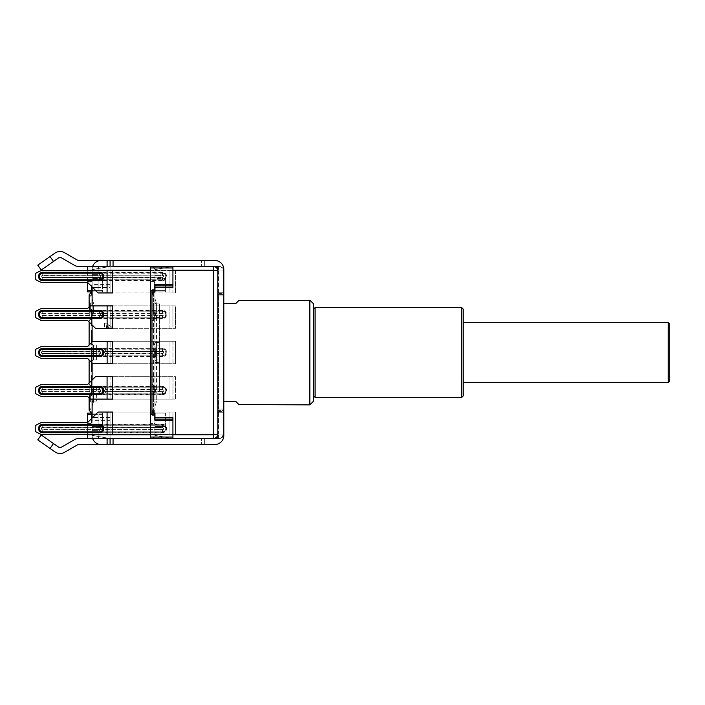 <?xml version="1.0" encoding="UTF-8"?>
<svg xmlns="http://www.w3.org/2000/svg" width="705" height="705" viewBox="0 0 705 705"><rect width="100%" height="100%" fill="white"/><g stroke="black" fill="none" stroke-linecap="round" stroke-linejoin="round"><path stroke-width="0.53" stroke-dasharray="3.52 2.64" d="M223.802 401.586L223.802 352.5L223.802 401.586L235.928 401.586L238.916 404.573L309.848 404.573L309.848 300.127M223.802 303.414L223.802 352.5L223.802 303.414L235.928 303.414L238.916 300.427L309.848 300.427M154.968 285.904L172.928 285.904L172.928 266.455L154.968 269.618L172.928 266.455L154.968 266.455L154.968 269.618L154.968 266.455L154.968 267.953L153.822 267.953A4.486 4.486 0 0 1 154.968 270.94L154.968 266.455L154.968 267.953L154.968 266.455L172.928 266.455L150.473 266.455A4.486 4.486 0 0 1 153.822 267.953L150.473 267.953L150.473 266.455L150.473 291.896L150.473 279.92L154.968 279.92L154.968 266.455L150.473 266.455L150.473 279.92L154.968 279.92L154.968 281.418L150.473 281.418L150.473 279.92L150.473 281.418L154.968 281.418L154.968 279.92L154.968 438.545L154.968 435.382L172.928 438.545L154.968 438.545L154.968 428.067L154.968 429.565L154.968 428.067L165.446 428.067L165.446 413.104L165.446 414.602L165.446 413.104L154.968 413.104L154.968 291.896L154.968 434.06A4.486 4.486 0 0 1 153.822 437.047L150.473 437.047L150.473 425.08L154.968 425.08L150.473 425.08L150.473 413.104L150.473 438.545L150.473 413.104L154.968 413.104L154.968 414.602L154.968 413.104L165.446 413.104L154.968 413.104L165.446 413.104L165.446 428.067L165.446 426.578L154.968 426.578L154.968 413.104L154.968 420.585M217.819 352.5L217.819 412.733L217.819 352.5M217.819 410.345L217.819 292.267L217.819 410.345L223.802 410.345L223.802 294.655L223.802 412.733L223.802 410.345L217.819 410.345M218.568 266.455L218.568 270.94L223.802 270.94L217.819 270.94L217.819 269.442L217.819 270.94A4.486 4.486 0 0 0 213.333 266.455L213.333 270.191L217.819 270.94A4.486 4.486 0 0 0 213.333 266.455C216.047 266.728 217.545 268.217 217.819 270.94L217.819 434.06A4.486 4.486 0 0 1 213.333 438.545C216.047 438.272 217.545 436.783 217.819 434.06L217.819 270.94L218.568 270.94L218.568 293.58L217.819 293.58L217.819 292.267L217.819 295.369L217.819 293.58L223.053 293.58L223.053 270.94C222.833 268.226 221.59 266.728 219.325 266.455L219.317 266.455C222.04 266.728 223.529 268.217 223.802 270.94L223.802 296.558L223.802 270.94C223.529 268.217 222.04 266.728 219.317 266.455L219.325 266.455C221.59 266.728 222.833 268.226 223.053 270.94L223.053 295.959L218.568 295.959L218.568 409.041L218.568 266.455L110.077 266.455L110.077 287.402L110.077 285.904L92.117 285.904L92.117 291.896L92.117 287.402L98.101 287.402L92.117 287.402L92.117 291.896L102.595 291.896L102.595 276.933L102.595 291.896L92.117 291.896L92.117 284.415L92.117 285.904L110.077 285.904L110.077 266.455L92.117 269.618L110.077 266.455L92.117 266.455L92.117 269.618L92.117 266.455L110.077 266.455L99.599 266.455L98.101 267.953L99.599 266.455L92.117 266.455L92.117 276.933L102.595 276.933L102.595 278.422L102.595 276.933L92.117 276.933L92.117 278.422L92.117 267.953L92.117 291.896L92.117 290.398L102.595 290.398L87.623 290.398L87.623 267.953L87.623 282.467L41.234 282.467L35.25 279.471L35.25 273.487L41.234 270.491L35.25 273.487L35.25 279.471L41.234 282.467L87.623 282.467L98.101 292.945L87.623 282.467L98.101 292.945L169.931 292.945L98.101 292.945L112.615 292.945L112.615 270.491L110.077 270.491L110.077 292.945L110.077 270.491L41.234 270.491L169.931 270.491L41.234 270.491L35.25 273.487L35.25 279.471L41.234 282.467L87.623 282.467M87.623 358.484L92.866 363.727L87.623 358.484L41.278 358.484L87.623 358.484L92.866 363.727L169.975 363.727L92.866 363.727L112.659 363.727L112.659 341.273L92.866 341.273L87.623 346.516L92.866 341.273L169.975 341.273L92.866 341.273L87.623 346.516L41.278 346.516L87.623 346.516L41.278 346.516L35.294 349.504L35.294 355.496L35.294 349.504L41.278 346.516L35.294 349.504L35.294 355.496L41.278 358.484L35.294 355.496L41.278 358.484L87.623 358.484M219.317 438.545C222.04 438.272 223.529 436.783 223.802 434.06L223.802 408.442L223.802 434.06L223.053 434.06L223.802 434.06C223.529 436.783 222.04 438.272 219.317 438.545C221.582 438.272 222.833 436.783 223.053 434.06L223.053 411.42L223.053 434.06C222.833 436.783 221.582 438.272 219.317 438.545L218.568 438.545L219.317 438.545M110.077 417.598L92.117 417.598L98.101 417.598L98.101 414.602L98.101 424.331L98.101 417.598L98.101 424.331L98.101 417.598L92.117 417.598L98.101 417.598L92.117 417.598L92.117 414.602L92.117 419.096L110.077 419.096L110.077 417.598L110.077 438.545L92.117 438.545L99.599 438.545L98.101 437.047L98.101 428.067L98.101 437.047L98.101 428.067L98.101 430.314L98.101 428.067L92.117 428.067L92.117 429.565L92.117 290.398L102.595 290.398L92.117 290.398L98.101 290.398L98.101 280.669L92.117 280.669L98.101 280.669L98.101 287.402L92.117 287.402L110.077 287.402M313.593 303.864L313.593 401.136M87.623 266.455L87.623 267.953L92.117 267.953L92.117 278.422L92.117 276.933L98.101 276.933L98.101 287.402L98.101 267.953A1.498 1.498 0 0 1 99.599 266.455A1.498 1.498 0 0 0 98.101 267.953A1.498 1.498 0 0 1 99.599 266.455L98.101 267.953L92.117 267.953L98.101 267.953A1.498 1.498 0 0 1 99.599 266.455L98.101 267.953L98.101 276.933L98.101 267.953L98.101 276.933L98.101 267.953L98.101 276.933L98.101 267.953L98.101 276.933L92.117 276.933L92.117 266.455L87.623 266.455L87.623 267.953L87.623 266.455L110.077 266.455L110.077 260.471L110.077 266.455L110.077 260.471L110.077 266.455L110.077 260.471L101.097 260.471A8.98 8.98 0 0 0 92.117 269.442L92.117 274.686L92.117 269.442A8.98 8.98 0 0 1 92.628 266.455L99.599 266.455L92.117 266.455L92.117 286.953M175.466 270.491L175.466 292.945L169.931 292.945L169.931 270.491L172.928 270.491L172.928 292.945L175.466 292.945L175.466 270.491L172.928 270.491L172.928 292.945L169.931 292.945L169.931 270.491L175.466 270.491M172.928 434.509L175.466 434.509L175.466 412.055L98.101 412.055L87.623 422.533L41.234 422.533L35.25 425.529L41.234 422.533L87.623 422.533L98.101 412.055L175.466 412.055L175.466 434.509L41.234 434.509L35.25 431.513L35.25 425.529L35.25 431.513L41.234 434.509L35.25 431.513L35.25 425.529L41.234 422.533L87.623 422.533L98.101 412.055L107.081 412.055L107.081 434.509L41.234 434.509L169.931 434.509L169.931 412.055L169.931 434.509L172.928 434.509L172.928 412.055L172.928 434.509M175.466 305.882L172.928 305.882L172.928 328.336L175.466 328.336L95.483 328.336L87.623 320.475L41.234 320.475L35.25 317.479L35.25 311.495L41.234 308.508L87.623 308.508L90.249 305.882L87.623 308.508L90.249 305.882L169.931 305.882L90.249 305.882L107.125 305.882L107.125 328.336L95.483 328.336L87.623 320.475L95.483 328.336L169.931 328.336L169.931 305.882L172.928 305.882L172.928 328.336L169.931 328.336L169.931 305.882L175.466 305.882L175.466 328.336L175.466 305.882M87.623 384.525L95.483 376.664L110.077 376.664L110.077 399.118L110.077 376.664L112.615 376.664L112.615 399.118L90.249 399.118L87.623 396.492L90.249 399.118L87.623 396.492L41.234 396.492L35.25 393.505L35.25 387.521L41.234 384.525L87.623 384.525L95.483 376.664L169.975 376.664L169.975 399.118L90.249 399.118L169.975 399.118L169.975 376.664L175.51 376.664L175.51 399.118L169.975 399.118L172.972 399.118L172.972 376.664L172.972 399.118L175.51 399.118L175.51 376.664L95.483 376.664L87.623 384.525L41.278 384.525L35.294 387.521L41.278 384.525M172.972 341.273L172.972 363.727L175.51 363.727L175.51 341.273L169.975 341.273L175.51 341.273L175.51 363.727L169.975 363.727L169.975 341.273L169.975 363.727L172.972 363.727L172.972 341.273M91.368 291.985L92.117 291.896A2.996 2.996 0 0 0 89.121 294.884L89.121 410.116A2.996 2.996 0 0 0 92.117 413.104L92.117 420.585L110.077 420.585L110.077 419.096L92.117 419.096L92.117 420.585M313.593 309.098L313.593 395.902L313.593 309.098M223.802 352.5L223.802 296.558L223.802 352.5M463.238 309.098L463.238 395.902M463.238 352.5L463.238 322.573L463.238 352.5M217.537 434.315L217.819 434.06A4.486 4.486 0 0 1 213.333 438.545L110.077 438.545L113.064 438.545L113.064 444.529L110.077 444.529L110.077 438.545L110.077 444.529L101.097 444.529A8.98 8.98 0 0 1 92.117 435.558L92.117 424.331L92.117 435.558A8.98 8.98 0 0 0 101.097 444.529A8.98 8.98 0 0 1 92.117 435.558A8.98 8.98 0 0 0 92.628 438.545L99.599 438.545L98.101 437.047L99.599 438.545L107.081 438.545L99.599 438.545L107.081 438.545L107.081 444.529L107.081 438.545L107.081 444.529L110.077 444.529L110.077 420.585M214.822 438.545A2.996 2.996 0 0 0 217.819 435.558A2.996 2.996 0 0 1 214.822 438.545A2.996 2.996 0 0 0 217.819 435.558L217.819 434.06L218.568 434.06L218.568 438.545L204.353 438.545L213.333 438.545A4.486 4.486 0 0 0 217.819 434.06L217.819 269.442A2.996 2.996 0 0 0 214.822 266.455A2.996 2.996 0 0 1 217.819 269.442A2.996 2.996 0 0 0 214.822 266.455L213.333 266.455L214.822 266.455M110.077 270.191L213.333 270.191L213.333 434.809L217.457 434.351M162.494 349.204L162.494 348.755A3.745 3.745 0 0 1 166.239 352.5A3.745 3.745 0 0 1 162.494 356.245L42.776 356.245A3.745 3.745 0 0 1 39.039 352.5A3.745 3.745 0 0 1 42.776 348.755L162.494 348.314A4.186 4.186 0 0 1 166.688 352.5A4.186 4.186 0 0 1 162.494 356.686L162.494 355.796L42.776 355.796A3.296 3.296 0 0 1 39.489 352.5A3.296 3.296 0 0 1 42.776 349.204L162.494 349.204A3.296 3.296 0 0 1 165.79 352.5A3.331 3.331 0 0 0 162.494 349.169L105.627 349.169A3.331 3.331 0 0 0 102.295 352.5A3.331 3.331 0 0 0 105.627 355.831L162.494 355.831A3.331 3.331 0 0 0 165.825 352.5A3.296 3.296 0 0 1 162.494 355.796M98.145 351.178L98.145 349.504L98.832 349.169L42.776 349.169L42.776 351.178L98.145 351.178L42.776 351.487A1.013 1.013 0 0 0 41.762 352.5A1.013 1.013 0 0 0 42.776 353.513L42.776 353.822A1.322 1.322 0 0 1 41.463 352.5A1.322 1.322 0 0 0 42.776 353.822L42.776 355.831L98.832 355.831M669.75 324.071L669.75 380.929M98.145 353.822L42.776 353.513L98.145 353.513L98.145 355.496L98.145 349.504L98.832 349.169M154.968 312.121L154.968 320.105L154.219 320.105L154.219 312.121L154.968 312.121L154.968 317.109L154.968 312.121L154.219 312.121L154.219 320.105L154.968 320.105L154.968 312.121L154.219 312.121L154.219 322.097L154.219 312.121L154.968 312.121M154.968 322.097L154.219 322.097L154.968 322.097L154.968 317.109L154.968 322.097M154.968 387.08L154.968 385.15L154.219 385.15L154.968 385.15L154.968 393.126L154.968 387.08L154.219 387.08L154.219 393.126L154.219 387.08M154.968 387.142L154.219 387.142L154.968 387.151M154.968 393.126L154.219 393.126L154.968 393.126M154.968 391.125L154.219 391.125L154.968 391.134M668.252 322.573L668.252 382.427M35.294 387.521L35.294 393.505L35.294 387.521M159.453 359.92L159.453 345.08L159.453 359.92L156.44 359.964A1.498 1.498 0 0 0 154.968 361.462L155.461 352.5L154.968 343.538L154.968 428.067L165.446 428.067L165.446 426.578L154.968 426.578L154.968 428.067L154.968 426.578L165.446 426.578L154.968 426.578L154.968 428.067L165.446 428.067L154.968 428.067L154.968 434.06A4.486 4.486 0 0 1 150.473 438.545L154.968 438.545L154.968 437.047L154.968 438.545L154.968 437.047L150.473 437.047L150.473 438.545L172.928 438.545L154.968 435.382L154.968 438.545L154.968 437.047L153.822 437.047A4.486 4.486 0 0 1 150.473 438.545L150.473 437.047L150.473 438.545L172.928 438.545L172.928 417.598M159.453 345.08L156.44 345.036A1.498 1.498 0 0 1 154.968 343.538M150.473 291.896L150.473 413.104L151.972 413.104L151.972 415.351L154.968 415.351L151.972 415.351L151.972 289.649L151.972 415.351L151.972 291.896L150.473 291.896L154.968 291.896L154.968 270.94L154.968 276.933L165.446 276.933L165.446 291.896L165.446 276.933L154.968 276.933L154.968 270.94A4.486 4.486 0 0 0 150.473 266.455L150.473 267.953L150.473 266.455L154.968 266.455L154.968 267.953L160.951 267.953L162.45 266.455L154.968 266.455L162.45 266.455L154.968 266.455L162.45 266.455L160.951 267.953L162.45 266.455L160.951 267.953L160.951 276.933L154.968 276.933L165.446 276.933L154.968 276.933L154.968 278.422L154.968 275.435L154.968 278.422L154.968 276.933L160.951 276.933L160.951 267.953L160.951 275.435L160.951 267.953L150.473 267.953L150.473 291.896L151.972 291.896L151.972 289.649L151.972 290.398L150.473 290.398M154.968 423.582L154.968 425.08L154.968 423.582L150.473 423.582L154.968 423.582M151.972 314.342L151.972 294.884C152.157 293.068 153.152 292.073 154.968 291.896L154.968 361.462M154.968 282.502L154.968 292.945L154.968 282.502L154.219 282.502L154.219 292.945L154.968 292.945M154.968 355.734L154.219 355.734L154.219 357.735L154.968 357.735L154.968 349.759L154.968 353.751L154.968 351.76L154.968 352.72L154.219 352.72L154.219 357.735L154.219 349.759L154.219 357.735L154.968 357.735L154.968 352.72M154.968 354.774L154.968 349.759L154.968 355.743L154.968 354.774L154.219 354.774M154.968 413.994L154.968 419.977L154.968 410.002L154.968 417.986L154.219 417.986L154.219 410.002L154.219 419.977L154.219 411.993L154.219 417.986L154.219 411.993L154.219 417.986L154.968 417.986L154.968 411.993L154.968 417.986L154.968 413.994L154.219 413.994L154.968 413.994M154.968 412.055L154.968 410.002L154.968 412.055L154.219 412.055M98.145 353.513L98.145 351.487M154.968 284.415L154.968 291.896L165.446 291.896L165.446 290.398L154.968 290.398L154.968 291.896L154.968 278.422L154.968 291.147L153.47 291.147L153.47 291.896M41.278 396.492L35.294 393.505L41.278 396.492L87.623 396.492M461.74 307.609L461.74 397.391M154.968 349.759L154.219 349.759L154.219 353.751L154.219 349.759L154.968 349.759M154.219 352.72L154.219 351.76L154.968 351.76L154.219 351.751L154.219 355.734M154.968 417.986L154.219 417.986L154.968 417.986M154.968 419.977L154.219 419.977L154.968 419.977M154.219 289.949L154.968 289.949M154.219 292.945L154.219 290.909L154.968 290.909M154.968 289.808L154.219 289.808L154.219 282.502M154.219 290.909L154.219 289.808M154.968 285.816L154.219 285.816M154.219 289.411L154.219 286.274L154.219 289.411L154.968 289.411L154.968 286.274L154.968 288.31L154.219 288.31M154.219 287.543L154.968 287.543M154.968 288.31L154.968 289.411M154.219 286.274L154.968 286.274M154.219 285.957L154.968 285.957M154.219 284.556L154.968 284.556M315.091 307.609L315.091 397.391M153.47 413.104L153.47 291.147L151.972 291.147L154.968 291.147L154.968 291.896L165.446 291.896L154.968 291.896L165.446 291.896L165.446 290.398L154.968 290.398L154.968 278.422L165.446 278.422L154.968 278.422M160.951 276.933L160.951 275.435L160.951 276.933L154.968 276.933L160.951 276.933M172.928 285.904L172.928 287.402M151.972 289.649L154.968 289.649L151.972 289.649M151.972 404.132L151.972 410.116C152.157 411.931 153.152 412.927 154.968 413.104L154.968 426.578M160.951 429.565L160.951 437.047L160.951 428.067L154.968 428.067L160.951 428.067L160.951 437.047L162.45 438.545L154.968 438.545L162.45 438.545L160.951 437.047L162.45 438.545L154.968 438.545L162.45 438.545L160.951 437.047L160.951 428.067L154.968 428.067L160.951 428.067L160.951 429.565L154.968 429.565L160.951 429.565M153.47 302.974L153.47 312.244L153.47 302.974L156.272 302.974L156.272 307.609L156.272 302.974A22.093 22.093 0 0 0 152.095 294.029M151.972 294.884L151.972 300.876M151.972 321.348A22.093 22.093 0 0 0 156.272 312.244L156.272 307.609L156.272 312.244L153.47 312.244M152.104 410.971A22.093 22.093 0 0 0 156.272 402.035L156.272 397.4L156.272 402.035L153.47 402.035L153.47 392.755L156.272 392.755L156.272 397.4L156.272 392.755A22.093 22.093 0 0 0 151.972 383.661L151.972 390.667M151.972 410.116L151.972 383.661M153.47 392.755L153.47 402.035M150.473 423.582L150.473 425.08L150.473 423.582M162.45 280.22L42.732 280.22A3.745 3.745 0 0 1 38.995 276.483A3.745 3.745 0 0 1 42.732 272.738L162.45 272.738A3.745 3.745 0 0 1 166.186 276.483A3.745 3.745 0 0 1 162.45 280.22L162.45 279.77L42.732 279.77L42.732 280.669L162.45 280.669L162.45 280.22M42.732 425.23L42.732 424.78L162.45 424.78A3.745 3.745 0 0 1 166.186 428.517A3.745 3.745 0 0 1 162.45 432.262L42.732 432.262A3.745 3.745 0 0 1 38.995 428.517A3.745 3.745 0 0 1 42.732 424.78L42.732 424.331L162.45 424.331A4.186 4.186 0 0 1 166.636 428.517A4.186 4.186 0 0 1 162.45 432.711L162.45 431.812L42.732 431.812A3.296 3.296 0 0 1 39.436 428.517A3.296 3.296 0 0 1 42.732 425.23L162.45 425.23L162.45 424.331M41.278 320.475L87.623 320.475L41.278 320.475L35.294 317.479L35.294 311.495L41.278 308.508L87.623 308.508L41.278 308.508M166.186 314.492A3.745 3.745 0 0 1 162.45 318.228L42.732 318.228A3.745 3.745 0 0 1 38.995 314.492A3.745 3.745 0 0 1 42.732 310.746L162.45 310.746A3.745 3.745 0 0 1 166.186 314.492M98.145 391.83L99.599 391.83A1.322 1.322 0 0 0 100.921 390.508A1.322 1.322 0 0 0 99.599 389.195L42.732 389.195L98.145 389.195L98.145 387.521L98.832 387.177L98.145 387.521L98.145 393.505L98.832 393.848L98.145 393.505L98.145 389.495L42.732 389.495A1.013 1.013 0 0 0 41.718 390.508A1.013 1.013 0 0 0 42.732 391.531L98.145 391.531M162.45 394.703L42.732 394.703L42.732 394.254A3.745 3.745 0 0 1 38.995 390.508A3.745 3.745 0 0 1 42.732 386.772L162.45 386.772A3.745 3.745 0 0 1 166.186 390.508A3.745 3.745 0 0 1 162.45 394.254L42.732 394.254L42.732 393.804A3.296 3.296 0 0 1 39.436 390.508A3.296 3.296 0 0 1 42.732 387.221L162.45 387.221L162.45 386.322A4.186 4.186 0 0 1 166.636 390.508A4.186 4.186 0 0 1 162.45 394.703L162.45 393.804L42.732 393.804M91.368 413.015L87.623 413.104L87.623 437.047L92.117 437.047L92.117 424.331L92.117 428.067L98.101 428.067L98.101 424.331L98.101 437.047L98.101 428.067L98.101 437.047L92.117 437.047L92.117 438.545L110.077 438.545L92.117 435.382L92.117 438.545L92.117 435.382L110.077 438.545L87.623 438.545L87.623 437.047L87.623 438.545L92.117 438.545L92.117 423.582L92.117 425.08L87.623 425.08L87.623 423.582L92.117 423.582L87.623 423.582L87.623 434.509M92.117 361.462L92.117 343.538L92.117 361.462A1.498 1.498 0 0 1 93.589 359.964A1.498 1.498 0 0 0 92.117 361.462M92.117 422.498L92.117 412.055L92.117 422.498L91.368 422.498L91.368 419.043L92.117 419.043M92.117 381.537L92.117 395.567L92.117 375.932L92.117 381.537L91.368 381.537L91.368 375.932M91.368 342.771L91.368 345.062L92.117 345.062L92.117 330.196L92.117 345.062L91.368 345.062L91.368 330.196L92.117 330.196M92.117 325.701L92.117 309.433L92.117 325.701L91.368 325.701L91.368 309.433L91.368 324.221M92.117 324.3L92.117 312.518L92.117 324.3L91.368 324.3L91.368 312.518L91.368 324.3L92.117 324.3M92.117 314.835L92.117 319.85L92.117 313.866L92.117 319.85L92.117 314.835L91.368 314.835L91.368 319.85L91.368 311.874L91.368 315.858L91.368 311.874L92.117 311.874L92.117 317.849L92.117 316.889L91.368 316.889M91.368 314.835L91.368 313.866L92.117 313.866L91.368 313.875L91.368 319.85L92.117 319.85L91.368 319.85L91.368 315.858L91.368 317.849L92.117 317.849L91.368 317.858L91.368 311.874L92.117 311.874L92.117 316.889M92.117 353.478L92.117 371.438L92.117 353.478L91.368 353.478L91.368 362.229M92.117 387.891L92.117 382.903L91.368 392.879L92.117 392.879L91.368 392.879L91.368 382.903L91.368 392.879L92.117 392.879L91.368 392.879L91.368 384.895L91.368 387.891L92.117 387.891M92.117 349.266L91.368 349.266L91.368 347.265L92.117 347.265L92.117 355.241L92.117 351.249L92.117 353.24L92.117 352.28L91.368 352.28L91.368 347.265L91.368 355.241L91.368 347.265L92.117 347.265L92.117 352.28M92.117 350.226L92.117 355.241L92.117 349.257L92.117 350.226L91.368 350.226M91.368 286.204L91.368 285.023L92.117 285.023L91.368 285.023L91.368 291.006L91.368 287.014L92.117 287.014L92.117 293.007L92.117 285.023L92.117 294.998L92.117 287.014L91.368 287.014L91.368 294.998L91.368 292.945L91.368 294.998L92.117 294.998L92.117 292.945L92.117 294.998M92.117 402.608L92.117 384.692L92.117 402.608A1.498 1.498 0 0 1 93.589 401.119L93.589 386.19A1.498 1.498 0 0 1 92.117 384.692M92.117 269.442L92.117 274.686L92.117 269.442A8.98 8.98 0 0 1 101.097 260.471L107.081 260.471L101.097 260.471A8.98 8.98 0 0 0 92.117 269.442M92.117 417.598L92.117 413.104L102.595 413.104L102.595 428.067L102.595 413.104L102.595 428.067L102.595 426.578L92.117 426.578L92.117 429.565L92.117 426.578L102.595 426.578L92.117 426.578L102.595 426.578L102.595 413.104L92.117 413.104L92.117 414.602L92.117 413.104L102.595 413.104L91.368 413.104M92.117 424.331L92.117 427.327L92.117 424.331L98.101 424.331L92.117 424.331M92.117 305.882L92.117 324.961M92.117 342.022L92.117 362.978M92.117 380.039L92.117 399.118M92.117 418.047L92.117 425.08L87.623 425.08L87.623 437.047L87.623 422.533M204.353 260.471L204.353 266.455L201.357 266.455L204.353 266.455L204.353 260.471L201.357 260.471L201.357 266.455L201.357 260.471L214.822 260.471L110.077 260.471L110.077 266.455L92.117 266.455L92.117 267.953L87.623 267.953L87.623 279.92L92.117 279.92L92.117 281.418L92.117 279.92L87.623 279.92L87.623 270.491M93.589 345.036A1.498 1.498 0 0 1 92.117 343.538A1.498 1.498 0 0 0 93.589 345.036L93.589 359.964L93.589 345.036L93.589 359.964L93.589 345.036L96.603 345.08L96.603 359.92L93.589 359.964L96.603 359.92L96.603 345.08L93.589 345.036M92.117 414.091L91.368 414.091L91.368 412.055M92.117 415.192L91.368 415.192L91.368 414.091M92.117 419.184L91.368 419.184L91.368 422.498M91.368 415.192L91.368 419.184M92.117 420.444L91.368 420.444M91.368 418.726L91.368 415.589L91.368 418.726L92.117 418.726L92.117 415.589L92.117 416.69L91.368 416.69M92.117 415.589L91.368 415.589M92.117 416.69L92.117 418.726M92.117 417.457L91.368 417.457M92.117 389.962L91.368 389.962L91.368 381.537M92.117 392.482L91.368 392.482L91.368 389.962M92.117 395.567L91.368 395.567L91.368 392.482M92.117 387.433L91.368 387.433L91.368 395.567M92.117 384.066L91.368 384.066L91.368 387.433M91.368 380.779L91.368 384.066M92.117 379.017L91.368 379.017M91.368 385.75L91.368 389.398L91.368 382.383L91.368 385.75L92.117 385.75L92.117 389.398L91.368 389.398M92.117 389.398L92.117 385.75M92.117 382.383L91.368 382.383M92.117 333.28L91.368 333.28M92.117 312.518L91.368 312.518L91.368 325.419L91.368 312.518L92.117 312.518M92.117 325.419L91.368 325.419M92.117 309.433L91.368 309.433L92.117 309.433M92.117 359.092L91.368 359.092L91.368 352.359L92.117 352.359L91.368 352.359L91.368 349.557L92.117 349.557L91.368 349.557L91.368 353.478M92.117 361.903L91.368 361.903L91.368 359.092M92.117 371.438L91.368 371.438L91.368 368.636L92.117 368.636L91.368 368.636L91.368 361.903M92.117 360.493L91.368 360.493M92.117 382.903L91.368 382.903L92.117 382.903M92.117 384.895L91.368 384.895L92.117 384.895M91.368 349.266L91.368 353.24L92.117 353.24L91.368 353.249L91.368 351.249L91.368 355.241L92.117 355.241L91.368 355.241L91.368 352.28M92.117 292.945L91.368 292.945M91.368 291.006L91.368 287.014L91.368 291.006L92.117 291.006L92.117 293.007L92.117 291.006L91.368 291.006L92.117 291.006M92.117 287.014L91.368 287.014L92.117 287.014M96.603 359.92L96.603 345.08L96.603 359.92M96.603 386.225L93.589 386.19L93.589 401.119L96.603 401.075L96.603 386.225L96.603 401.075M89.438 398.307L89.121 383.652L89.121 397.99M89.121 390.658L89.121 383.026M89.121 359.982L89.121 345.018M89.121 321.974L89.438 306.693M89.121 307.01L89.121 314.333M89.121 294.884L89.121 300.868M87.623 290.398L87.623 291.896M92.117 276.933L102.595 276.933L92.117 276.933M98.101 280.669L92.117 280.669L98.101 280.669L98.101 277.673L92.117 277.673L98.101 277.673L92.117 277.673L98.101 277.673L92.117 277.673L98.101 277.673L98.101 280.669M91.368 290.398L98.101 290.398L98.101 287.402L98.101 290.398L98.101 287.402L92.117 287.402M92.117 291.896L102.595 291.896L92.117 291.896M92.117 428.067L102.595 428.067L92.117 428.067M107.081 444.529L110.077 444.529L106.464 444.529L110.077 444.529L110.077 438.545L110.077 444.529L110.077 438.545L99.599 438.545A1.498 1.498 0 0 1 98.101 437.047L99.599 438.545A1.498 1.498 0 0 1 98.101 437.047A1.498 1.498 0 0 0 99.599 438.545A1.498 1.498 0 0 1 98.101 437.047L87.623 437.047L87.623 438.545M90.619 302.965L90.619 312.244L90.619 302.965L93.421 302.965L93.421 307.6L93.421 302.965A22.093 22.093 0 0 0 89.244 294.029M90.619 312.244L93.421 312.244L93.421 307.6L93.421 312.244A22.093 22.093 0 0 1 89.121 321.339M89.121 410.116L89.121 404.124M89.244 410.971A22.093 22.093 0 0 0 93.421 402.026L93.421 397.391L93.421 402.026L90.619 402.026L90.619 392.755L90.619 402.026M90.619 392.755L93.421 392.755L93.421 397.391L93.421 392.755A22.093 22.093 0 0 0 89.121 383.652M153.47 292.293L153.47 412.707M154.968 415.351L154.968 413.853L151.972 413.853L154.968 413.853L151.972 413.853L154.968 413.853L154.968 413.104M150.473 413.104L151.972 413.104M151.972 291.896L151.972 290.398L165.446 290.398L154.968 290.398M154.968 357.946L154.968 347.054M154.968 291.896L154.968 291.147L151.972 291.147L154.968 291.147L154.968 289.649M107.081 434.509L110.077 434.509L110.077 412.055L110.077 434.509L112.615 434.509L112.615 412.055L107.081 412.055M110.121 363.727L110.121 341.273L110.121 363.727M112.659 305.882L112.659 328.336L110.121 328.336L110.121 305.882L112.659 305.882M107.125 328.336L110.121 328.336L110.121 305.882L107.125 305.882M87.623 279.92L87.623 281.418L92.117 281.418L87.623 281.418L87.623 279.92M110.077 444.529L110.077 438.545L107.081 438.545M204.353 444.529L201.357 444.529L204.353 444.529L204.353 438.545L201.357 438.545L201.357 444.529L201.357 438.545L204.353 438.545L204.353 444.529L214.822 444.529A8.98 8.98 0 0 0 223.802 435.558L223.802 434.06M99.599 266.455L107.081 266.455L99.599 266.455M110.077 260.471L107.081 260.471L110.077 260.471L110.077 266.455L107.081 266.455L107.081 260.471L107.081 266.455L113.064 266.455L113.064 260.471M204.353 266.455L213.333 266.455L204.353 266.455M223.802 270.94L223.802 269.442A8.98 8.98 0 0 0 214.822 260.471A8.98 8.98 0 0 1 223.802 269.442L223.802 435.558A8.98 8.98 0 0 1 214.822 444.529L113.064 444.529M106.464 260.471L78.793 260.471A2.996 2.996 0 0 1 77.294 260.066L64.56 252.716A8.98 8.98 0 0 0 54.919 253.139L37.788 265.133L41.225 270.033L53.483 261.449L50.046 256.55M110.077 266.455L107.83 266.455L107.83 260.471L107.83 266.455L78.793 266.455A8.98 8.98 0 0 1 74.298 265.247L61.573 257.898A2.996 2.996 0 0 0 58.356 258.039L53.483 261.449M98.101 427.327L92.117 427.327L98.101 427.327M106.464 444.529L78.793 444.529A2.996 2.996 0 0 0 77.294 444.934L64.56 452.284A8.98 8.98 0 0 1 54.919 451.861L50.046 448.45L53.483 443.551L41.225 434.967L37.788 439.867L50.046 448.45M110.077 438.545L107.83 438.545L107.83 444.529L107.83 438.545L78.793 438.545A8.98 8.98 0 0 0 74.298 439.753L61.573 447.102A2.996 2.996 0 0 1 58.356 446.961L53.483 443.551M223.802 435.558A8.98 8.98 0 0 1 214.822 444.529M98.101 277.673L92.117 277.673L98.101 277.673M87.623 414.602L98.101 414.602L98.101 417.598L98.101 414.602L91.368 414.602M223.802 269.442A8.98 8.98 0 0 0 214.822 260.471M159.453 361.022L159.453 343.978L159.453 362.573L159.453 361.022L154.977 361.022L155.47 352.5L154.977 343.978L155.47 352.5L154.968 362.573L154.977 361.022L159.453 361.022M154.219 344.507L154.219 342.85L154.968 342.85L154.977 343.978L154.968 342.427L154.968 344.507L154.219 344.507M154.968 302.392L154.968 342.427L154.968 313.593L154.968 318.237L156.44 317.488L156.44 303.881A1.498 1.498 0 0 1 154.968 302.392L154.968 313.813L159.453 314.025L159.453 303.925L156.44 303.881L156.44 314.016M159.453 389.909L159.453 315.091L159.453 389.909L156.466 389.909L156.466 315.091L159.453 315.091M159.453 391.407L159.453 362.573L159.453 391.407L154.968 391.407L154.968 362.573L154.968 391.407L156.466 389.909L156.466 315.091L154.968 313.593L159.453 314.025M159.453 303.925L159.453 313.593M159.453 317.462L156.44 317.488M104.534 328.336L110.042 328.336L106.376 325.71L104.534 323.146L107.081 323.146L107.081 328.336L104.534 328.336L104.534 323.146M107.081 328.336L110.042 328.336M112.615 328.336L110.817 326.204L110.817 328.336M107.081 323.146L108.173 324.679L110.817 326.204M217.819 270.94A4.486 4.486 0 0 0 213.333 266.455M223.053 295.959L223.053 409.041L218.568 409.041L223.053 409.041L223.053 293.58L223.802 293.58L218.568 293.58L218.568 295.959L223.053 295.959A0.749 0.599 -0 0 1 223.802 296.558A0.749 0.599 0 0 0 223.053 295.959M213.333 438.545L213.333 434.809L110.077 434.809M218.568 438.545L218.568 434.06L223.053 434.06L218.568 434.06L218.568 411.42L218.568 434.06L217.819 434.06L217.642 435.302L217.819 434.06M218.568 411.42L223.053 411.42L223.053 409.041L223.053 411.42L223.802 411.42L218.568 411.42L218.568 409.041L218.568 411.42L217.819 411.42L218.568 411.42M217.819 409.631A0.749 0.599 180 0 1 218.568 409.041A0.749 0.599 180 0 0 217.819 409.631M217.819 295.369A0.749 0.599 180 0 0 218.568 295.959A0.749 0.599 180 0 1 217.819 295.369M223.053 409.041A0.749 0.599 0 0 0 223.802 408.442A0.749 0.599 0 0 1 223.053 409.041M105.627 353.513L162.494 353.513A1.013 1.013 0 0 0 163.507 352.5A1.013 1.013 0 0 0 162.494 351.487L105.627 351.487A1.013 1.013 0 0 0 104.613 352.5A1.013 1.013 0 0 0 105.627 353.513L105.627 353.822A1.322 1.322 0 0 1 104.314 352.5A1.322 1.322 0 0 1 105.627 351.178L105.627 349.169M99.643 355.831L99.643 353.822A1.322 1.322 0 0 0 100.965 352.5A1.322 1.322 0 0 0 99.643 351.178L42.776 351.487L42.776 349.169A3.331 3.331 0 0 0 39.445 352.5A3.331 3.331 0 0 0 42.776 355.831A3.331 3.331 0 0 1 39.445 352.5A3.331 3.331 0 0 1 42.776 349.169L99.643 349.169A3.331 3.331 0 0 1 102.974 352.5A3.331 3.331 0 0 1 99.643 355.831L42.776 355.831L42.776 353.513A1.013 1.013 0 0 1 41.762 352.5A1.013 1.013 0 0 1 42.776 351.487L99.643 351.487L99.643 349.169M105.627 355.831L105.627 353.822L162.494 353.822A1.322 1.322 0 0 0 163.816 352.5A1.322 1.322 0 0 0 162.494 351.178L162.494 349.169M42.776 355.796L42.776 356.686L162.494 356.686M162.494 355.831L162.494 353.513M154.968 317.109L154.219 317.109L154.968 317.109M154.968 390.165L154.219 390.165M154.968 388.111L154.219 388.111M154.968 391.196L154.219 391.196M105.627 351.487L162.494 351.487M162.494 348.314L42.776 348.314L42.776 349.204M42.776 356.686A4.186 4.186 0 0 1 38.59 352.5A4.186 4.186 0 0 1 42.776 348.314M156.44 359.964L156.44 345.036L156.44 359.964M98.101 275.435L92.117 275.435L98.101 275.435M102.595 278.422L92.117 278.422L102.595 278.422M150.473 414.602L154.968 414.602M154.968 351.689L154.219 351.689M154.968 355.805L154.219 355.805M160.951 275.435L154.968 275.435L160.951 275.435M160.951 267.953L154.968 267.953L160.951 267.953M160.951 437.047L154.968 437.047L160.951 437.047M42.732 280.669A4.186 4.186 0 0 1 38.546 276.483A4.186 4.186 0 0 1 42.732 272.289L162.45 272.289A4.186 4.186 0 0 1 166.636 276.483A4.186 4.186 0 0 1 162.45 280.669M42.732 279.77A3.296 3.296 0 0 1 39.436 276.483A3.296 3.296 0 0 1 42.732 273.188L42.732 272.289M162.45 272.289L162.45 273.188A3.296 3.296 0 0 1 165.745 276.483A3.296 3.296 0 0 1 162.45 279.77M42.732 273.188L162.45 273.188M162.45 279.814L42.732 279.814A3.331 3.331 0 0 1 39.401 276.483A3.331 3.331 0 0 0 42.732 279.814L42.732 277.796A1.322 1.322 0 0 1 41.41 276.483A1.322 1.322 0 0 1 42.732 275.161L162.45 275.161L42.732 275.461L42.732 273.143A3.331 3.331 0 0 0 39.401 276.483A3.331 3.331 0 0 1 42.732 273.143L162.45 273.143A3.331 3.331 0 0 1 165.781 276.483A3.331 3.331 0 0 1 162.45 279.814L162.45 277.796L42.732 277.497A1.013 1.013 0 0 1 41.718 276.483A1.013 1.013 0 0 0 42.732 277.497L162.45 277.497A1.013 1.013 0 0 0 163.463 276.483A1.013 1.013 0 0 0 162.45 275.461M99.599 275.461A1.013 1.013 0 0 1 100.612 276.483A1.013 1.013 0 0 1 99.599 277.497L42.732 277.497L99.599 277.796A1.322 1.322 0 0 0 100.921 276.483A1.322 1.322 0 0 0 99.599 275.161L42.732 275.461A1.013 1.013 0 0 0 41.718 276.483A1.013 1.013 0 0 1 42.732 275.461L42.732 275.161A1.322 1.322 0 0 0 41.41 276.483A1.322 1.322 0 0 0 42.732 277.796L42.732 279.814L99.599 279.814A3.331 3.331 0 0 0 102.93 276.483A3.331 3.331 0 0 0 99.599 273.143L99.599 275.161L42.732 275.161L42.732 273.143L99.599 273.143M162.45 273.143L162.45 275.161A1.322 1.322 0 0 1 163.772 276.483A1.322 1.322 0 0 1 162.45 277.796L162.45 277.497M162.45 432.711L42.732 432.711A4.186 4.186 0 0 1 38.546 428.517A4.186 4.186 0 0 1 42.732 424.331M42.732 432.711L42.732 431.812M162.45 425.23A3.296 3.296 0 0 1 165.745 428.517A3.296 3.296 0 0 1 162.45 431.812M162.45 425.185L42.732 425.185A3.331 3.331 0 0 0 39.401 428.517A3.331 3.331 0 0 0 42.732 431.857L162.45 431.857A3.331 3.331 0 0 0 165.781 428.517A3.331 3.331 0 0 0 162.45 425.185L162.45 427.204A1.322 1.322 0 0 1 163.772 428.517A1.322 1.322 0 0 1 162.45 429.838L162.45 431.857M99.599 425.185L99.599 427.204L42.732 427.204L42.732 425.185L99.599 425.185A3.331 3.331 0 0 1 102.93 428.517A3.331 3.331 0 0 1 99.599 431.857L99.599 429.838A1.322 1.322 0 0 0 100.921 428.517A1.322 1.322 0 0 0 99.599 427.204L99.599 427.503A1.013 1.013 0 0 1 100.612 428.517A1.013 1.013 0 0 1 99.599 429.539L42.732 429.838A1.322 1.322 0 0 1 41.41 428.517A1.322 1.322 0 0 0 42.732 429.838L42.732 431.857L42.732 429.838L162.45 429.539A1.013 1.013 0 0 0 163.463 428.517A1.013 1.013 0 0 0 162.45 427.503L42.732 427.503A1.013 1.013 0 0 0 41.718 428.517A1.013 1.013 0 0 0 42.732 429.539L162.45 429.539M99.599 431.857L42.732 431.857A3.331 3.331 0 0 1 39.401 428.517A3.331 3.331 0 0 1 42.732 425.185L42.732 427.204A1.322 1.322 0 0 0 41.41 428.517A1.322 1.322 0 0 1 42.732 427.204L162.45 427.503M42.732 310.297L42.732 311.196L162.45 311.196A3.296 3.296 0 0 1 165.745 314.492A3.331 3.331 0 0 1 162.45 317.823L162.45 315.505A1.013 1.013 0 0 0 163.463 314.492A1.013 1.013 0 0 0 162.45 313.469L42.732 313.469A1.013 1.013 0 0 0 41.718 314.492A1.013 1.013 0 0 1 42.732 313.469L162.45 313.17A1.322 1.322 0 0 1 163.772 314.492A1.322 1.322 0 0 1 162.45 315.805L42.732 315.805A1.322 1.322 0 0 1 41.41 314.492A1.322 1.322 0 0 1 42.732 313.17L42.732 311.152L162.45 311.152A3.331 3.331 0 0 1 165.781 314.492A3.296 3.296 0 0 1 162.45 317.779L42.732 317.779L42.732 318.678A4.186 4.186 0 0 1 38.546 314.492A4.186 4.186 0 0 1 42.732 310.297L162.45 310.297A4.186 4.186 0 0 1 166.636 314.492A4.186 4.186 0 0 1 162.45 318.678L162.45 317.779M162.45 317.823L42.732 317.823A3.331 3.331 0 0 1 39.401 314.492A3.331 3.331 0 0 0 42.732 317.823L42.732 315.505A1.013 1.013 0 0 1 41.718 314.492A1.013 1.013 0 0 0 42.732 315.505L162.45 315.505M99.599 311.152L99.599 313.17L42.732 313.17L42.732 311.152A3.331 3.331 0 0 0 39.401 314.492A3.331 3.331 0 0 1 42.732 311.152L99.599 311.152A3.331 3.331 0 0 1 102.93 314.492A3.331 3.331 0 0 1 99.599 317.823L42.732 317.823L42.732 315.805L99.599 315.805L99.599 317.823M162.45 313.469L162.45 311.152M42.732 318.678L162.45 318.678M162.45 310.297L162.45 311.196M42.732 317.779A3.296 3.296 0 0 1 39.436 314.492A3.296 3.296 0 0 1 42.732 311.196M105.583 393.848L162.45 393.848A3.331 3.331 0 0 0 165.781 390.508A3.331 3.331 0 0 0 162.45 387.177L105.583 387.177A3.331 3.331 0 0 0 102.251 390.508A3.331 3.331 0 0 0 105.583 393.848L105.583 391.83A1.322 1.322 0 0 1 104.269 390.508A1.322 1.322 0 0 1 105.583 389.195L105.583 389.495A1.013 1.013 0 0 0 104.569 390.508A1.013 1.013 0 0 0 105.583 391.531L162.45 391.531A1.013 1.013 0 0 0 163.463 390.508A1.013 1.013 0 0 0 162.45 389.495L105.583 389.495M98.832 387.177L42.732 387.177A3.331 3.331 0 0 0 39.401 390.508A3.331 3.331 0 0 0 42.732 393.848L98.832 393.848M105.583 391.531L162.45 391.83A1.322 1.322 0 0 0 163.772 390.508A1.322 1.322 0 0 0 162.45 389.195L162.45 387.177M105.583 387.177L105.583 389.195L162.45 389.495M162.45 393.848L162.45 391.531M99.599 393.848L42.732 393.848L42.732 391.83A1.322 1.322 0 0 1 41.41 390.508A1.322 1.322 0 0 0 42.732 391.83L42.732 393.848A3.331 3.331 0 0 1 39.401 390.508A3.331 3.331 0 0 1 42.732 387.177L42.732 389.495L42.732 387.177L99.599 387.177A3.331 3.331 0 0 1 102.93 390.508A3.331 3.331 0 0 1 99.599 393.848L99.599 391.531L42.732 391.531A1.013 1.013 0 0 1 41.718 390.508A1.013 1.013 0 0 1 42.732 389.495L99.599 389.495A1.013 1.013 0 0 1 100.612 390.508A1.013 1.013 0 0 1 99.599 391.531M162.45 386.322L42.732 386.322A4.186 4.186 0 0 0 38.546 390.508A4.186 4.186 0 0 0 42.732 394.703M162.45 387.221A3.296 3.296 0 0 1 165.745 390.508A3.296 3.296 0 0 1 162.45 393.804M42.732 387.221L42.732 386.322M92.117 317.92L91.368 317.92M92.117 313.804L91.368 313.804M92.117 353.311L91.368 353.311M92.117 349.195L91.368 349.195M92.117 429.565L98.101 429.565L92.117 429.565M87.623 267.953L110.077 267.953M110.077 284.415L92.117 284.415M110.077 437.047L87.623 437.047M102.595 414.602L92.117 414.602L102.595 414.602M107.081 270.491L107.081 292.945M99.599 277.497L99.599 279.814M99.599 427.503L42.732 427.503A1.013 1.013 0 0 0 41.718 428.517A1.013 1.013 0 0 0 42.732 429.539L99.599 429.539M107.081 376.664L107.081 399.118M42.732 389.195A1.322 1.322 0 0 0 41.41 390.508A1.322 1.322 0 0 1 42.732 389.195M99.599 387.177L99.599 389.495M107.125 341.273L107.125 363.727M42.776 351.178A1.322 1.322 0 0 0 41.463 352.5A1.322 1.322 0 0 1 42.776 351.178M99.643 351.487A1.013 1.013 0 0 1 100.656 352.5A1.013 1.013 0 0 1 99.643 353.513M99.599 315.505L99.599 315.805A1.322 1.322 0 0 0 100.921 314.492A1.322 1.322 0 0 0 99.599 313.17L99.599 313.469A1.013 1.013 0 0 1 100.612 314.492A1.013 1.013 0 0 1 99.599 315.505L42.732 315.805A1.322 1.322 0 0 1 41.41 314.492A1.322 1.322 0 0 1 42.732 313.17L99.599 313.469M217.819 294.655L223.802 294.655L217.819 294.655M223.802 292.267L217.819 292.267L223.802 292.267M98.101 274.686L92.117 274.686L98.101 274.686M98.101 430.314L92.117 430.314L98.101 430.314M223.802 412.733L217.819 412.733L223.802 412.733M107.081 260.471L107.081 266.455M154.977 343.978L159.453 343.978L154.977 343.978M154.968 362.573L159.453 362.573L154.968 362.573M154.968 342.427L159.453 342.427L154.968 342.427M109.019 328.336L109.019 327.243M106.376 328.336L106.376 325.71M108.173 324.679L108.173 328.336M219.528 438.545L220.885 438.263L219.528 438.545M223.573 269.53L222.947 268.305L223.573 269.53M222.463 267.741L221.599 267.08L222.463 267.741M220.982 266.772L219.519 266.455L220.982 266.772M154.968 355.743L154.219 355.743M154.968 411.993L154.219 411.993L154.968 411.993M154.968 410.002L154.219 410.002L154.968 410.002M92.117 349.257L91.368 349.257M92.117 293.007L91.368 293.007L92.117 293.007"/><path stroke-width="1.06" d="M223.802 401.586L235.928 401.586L238.916 404.573L309.848 404.873L313.593 401.136L313.593 303.864L309.848 300.127L309.848 404.573M223.802 303.414L235.928 303.414L238.916 300.427L309.848 300.427M217.642 435.302L217.819 434.06L217.642 435.302L217.819 434.06L213.333 434.809L213.333 270.191L217.819 270.94C217.545 268.217 216.047 266.728 213.333 266.455L218.568 266.455M53.483 261.449L41.225 270.033L37.788 265.133L50.046 256.55L53.483 261.449L58.356 258.039A2.996 2.996 0 0 1 61.573 257.898L74.298 265.247A8.98 8.98 0 0 0 78.793 266.455L92.628 266.455A8.98 8.98 0 0 1 101.097 260.471L110.077 260.471L110.077 266.455L87.623 266.455L110.077 266.455M172.928 270.191L172.928 266.455L214.822 266.455L213.333 266.455L213.333 270.191L172.928 270.191L172.928 287.402L154.968 287.402L154.968 291.896A2.996 2.996 0 0 0 151.972 294.884C152.121 293.721 152.121 293.721 151.972 294.884C152.121 293.721 152.121 293.721 151.972 294.884L151.972 291.896L154.968 291.896M223.802 434.06L223.802 435.558A8.98 8.98 0 0 1 214.822 444.529L110.077 444.529L110.077 438.545L150.473 438.545L150.473 413.104L151.972 413.104L151.972 410.116C152.121 411.279 152.121 411.279 151.972 410.116C152.121 411.279 152.121 411.279 151.972 410.116L151.972 294.884M151.972 410.116A2.996 2.996 0 0 0 154.968 413.104L154.968 417.598L172.928 417.598L172.928 438.545L218.568 438.545M217.819 434.06C217.545 436.783 216.047 438.272 213.333 438.545L214.822 438.545L213.333 438.545L213.333 434.809L172.928 434.809M315.091 397.391L461.74 397.391L463.238 395.902L463.238 309.098L461.74 307.609L315.091 307.609L315.091 397.391L313.593 395.902M41.278 384.525L87.623 384.525L41.234 384.525L35.25 387.521L35.25 393.505L41.234 396.492L87.623 396.492L90.249 399.118L112.615 399.118L112.615 376.664L95.483 376.664L87.623 384.525M668.252 322.573L668.252 382.427L669.75 380.929L669.75 324.071L668.252 322.573L463.238 322.573M313.593 309.098L315.091 307.609M41.278 396.492L87.623 396.492M172.928 420.585L154.968 420.585L154.968 419.096L172.928 419.096L154.968 419.096L154.968 417.598M154.968 287.402L154.968 284.415L172.928 284.415M151.972 413.104L154.968 413.104M154.968 285.904L172.928 285.904M41.234 308.508L35.25 311.495L35.25 317.479L41.278 320.475L35.294 317.479L35.294 311.495L41.234 308.508M92.117 286.953L92.117 305.882M92.117 324.961L92.117 342.022M92.117 362.978L92.117 380.039M92.117 399.118L92.117 418.047M92.117 415.051L91.368 415.051L91.368 418.796M92.117 412.055L91.368 412.055L91.368 415.051M92.117 375.932L91.368 375.932L91.368 380.779M92.117 333.28L91.368 333.28L91.368 342.771M92.117 330.196L91.368 330.196L91.368 333.28M92.117 325.419L91.368 325.419L92.117 325.701M91.368 324.221L91.368 325.419M92.117 371.438L91.368 371.438L91.368 367.508L92.117 367.508M91.368 362.229L91.368 367.508M92.117 294.998L91.368 294.998L91.368 286.204M89.121 397.99L89.121 410.116L89.438 398.307M89.121 383.026L89.121 359.982M89.121 345.018L89.121 321.974M89.438 306.693L89.121 300.868L89.121 307.01M87.623 291.896L91.368 291.896L87.623 291.896L87.623 290.398L91.368 290.398M107.081 270.491L107.081 292.945L112.615 292.945L112.615 270.491L41.234 270.491L35.25 273.487L35.25 279.471L41.234 282.467L87.623 282.467L87.623 290.398M89.121 294.884L89.121 300.868L89.121 294.884C89.271 293.721 89.271 293.721 89.121 294.884C89.271 293.721 89.271 293.721 89.121 294.884L91.368 291.985M89.121 410.116C89.271 411.279 89.271 411.279 89.121 410.116C89.271 411.279 89.271 411.279 89.121 410.116L91.368 413.015M107.081 412.055L107.081 434.509L112.615 434.509L112.615 412.055L98.101 412.055L87.623 422.533L87.623 413.104L91.368 413.104M150.473 413.104L150.473 291.896L151.972 291.896M113.064 444.529L113.064 438.545L87.623 438.545L87.623 434.509M110.077 444.529L101.097 444.529A8.98 8.98 0 0 1 92.628 438.545L78.793 438.545A8.98 8.98 0 0 0 74.298 439.753L61.573 447.102A2.996 2.996 0 0 1 58.356 446.961L41.225 434.967L37.788 439.867L54.919 451.861A8.98 8.98 0 0 0 64.56 452.284L77.294 444.934A2.996 2.996 0 0 1 78.793 444.529L106.464 444.529M110.077 438.545L87.623 438.545M150.473 291.896L150.473 266.455L113.064 266.455L113.064 260.471L110.077 260.471M87.623 270.491L87.623 266.455M107.081 292.945L98.101 292.945L87.623 282.467M99.599 272.289L42.732 272.289L42.732 272.738A3.745 3.745 0 0 0 38.995 276.483A3.745 3.745 0 0 0 42.732 280.22L99.599 280.22A3.745 3.745 0 0 0 103.335 276.483A3.745 3.745 0 0 0 99.599 272.738L42.732 272.738L42.732 273.188A3.296 3.296 0 0 0 39.436 276.483A3.296 3.296 0 0 0 42.732 279.77L42.732 280.669L99.599 280.669A4.186 4.186 0 0 0 103.785 276.483A4.186 4.186 0 0 0 99.599 272.289L99.599 273.188L42.732 273.188M107.081 434.509L41.234 434.509L35.25 431.513L35.25 425.529L41.234 422.533L87.623 422.533M38.995 428.517A3.745 3.745 0 0 0 42.732 432.262L99.599 432.262A3.745 3.745 0 0 0 103.335 428.517A3.745 3.745 0 0 0 99.599 424.78L42.732 424.78A3.745 3.745 0 0 0 38.995 428.517M38.995 390.508A3.745 3.745 0 0 0 42.732 394.254L99.599 394.254A3.745 3.745 0 0 0 103.335 390.508A3.745 3.745 0 0 0 99.599 386.772L42.732 386.772A3.745 3.745 0 0 0 38.995 390.508M87.623 358.484L41.278 358.484L35.294 355.496L35.294 349.504L41.278 346.516L87.623 346.516L92.866 341.273L107.125 341.273L107.125 363.727L92.866 363.727L87.623 358.484M99.643 355.796A3.296 3.296 0 0 0 102.939 352.5A3.296 3.296 0 0 0 99.643 349.204L99.643 348.755L42.776 348.755A3.745 3.745 0 0 0 39.039 352.5A3.745 3.745 0 0 0 42.776 356.245L99.643 356.245A3.745 3.745 0 0 0 103.388 352.5A3.745 3.745 0 0 0 99.643 348.755L42.776 348.314A4.186 4.186 0 0 0 38.59 352.5A4.186 4.186 0 0 0 42.776 356.686L42.776 355.796L99.643 355.796L99.643 356.686L42.776 356.686M107.125 341.273L112.659 341.273L112.659 363.727L107.125 363.727M41.278 308.508L87.623 308.508L90.249 305.882L112.659 305.882L112.659 328.336L95.483 328.336L87.623 320.475L41.278 320.475M99.599 310.297L42.732 310.297L42.732 310.746A3.745 3.745 0 0 0 38.995 314.492A3.745 3.745 0 0 0 42.732 318.228L99.599 318.228A3.745 3.745 0 0 0 103.335 314.492A3.745 3.745 0 0 0 99.599 310.746L42.732 310.746L42.732 311.196A3.296 3.296 0 0 0 39.436 314.492A3.296 3.296 0 0 0 42.732 317.779L42.732 318.678L99.599 318.678A4.186 4.186 0 0 0 103.785 314.492A4.186 4.186 0 0 0 99.599 310.297L99.599 311.196L42.732 311.196M223.802 435.558L223.802 269.442A8.98 8.98 0 0 0 214.822 260.471L113.064 260.471M150.473 266.455L172.928 266.455M214.822 438.545A2.996 2.996 0 0 0 217.819 435.558L217.819 269.442A2.996 2.996 0 0 0 214.822 266.455M150.473 438.545L172.928 438.545M106.464 260.471L78.793 260.471A2.996 2.996 0 0 1 77.294 260.066L64.56 252.716A8.98 8.98 0 0 0 54.919 253.139L50.046 256.55M53.483 443.551L50.046 448.45M204.353 260.471L214.822 260.471M223.802 269.442L223.802 270.94M204.353 444.529L214.822 444.529M461.74 397.391L461.74 307.609M154.968 414.602L150.473 414.602M150.473 437.047L172.928 437.047M172.928 267.953L150.473 267.953M150.473 290.398L154.968 290.398M92.117 291.006L91.368 291.006M91.368 414.602L87.623 414.602M150.473 434.809L87.623 434.809M150.473 270.191L87.623 270.191M42.732 272.289A4.186 4.186 0 0 0 38.546 276.483A4.186 4.186 0 0 0 42.732 280.669M42.732 279.77L99.599 279.77L99.599 280.669M99.599 279.77A3.296 3.296 0 0 0 102.886 276.483A3.296 3.296 0 0 0 99.599 273.188M42.732 424.331L99.599 424.331L99.599 425.23L42.732 425.23L42.732 424.331A4.186 4.186 0 0 0 38.546 428.517A4.186 4.186 0 0 0 42.732 432.711L99.599 432.711A4.186 4.186 0 0 0 103.785 428.517A4.186 4.186 0 0 0 99.599 424.331M42.732 425.23A3.296 3.296 0 0 0 39.436 428.517A3.296 3.296 0 0 0 42.732 431.812L42.732 432.711M42.732 431.812L99.599 431.812L99.599 432.711M99.599 431.812A3.296 3.296 0 0 0 102.886 428.517A3.296 3.296 0 0 0 99.599 425.23M107.081 376.664L107.081 399.118M42.732 386.322L99.599 386.322L99.599 387.221L42.732 387.221L42.732 386.322A4.186 4.186 0 0 0 38.546 390.508A4.186 4.186 0 0 0 42.732 394.703L99.599 394.703A4.186 4.186 0 0 0 103.785 390.508A4.186 4.186 0 0 0 99.599 386.322M42.732 387.221A3.296 3.296 0 0 0 39.436 390.508A3.296 3.296 0 0 0 42.732 393.804L42.732 394.703M42.732 393.804L99.599 393.804L99.599 394.703M99.599 393.804A3.296 3.296 0 0 0 102.886 390.508A3.296 3.296 0 0 0 99.599 387.221M99.643 356.686A4.186 4.186 0 0 0 103.829 352.5A4.186 4.186 0 0 0 99.643 348.314M99.643 349.204L42.776 349.204L42.776 348.314M42.776 349.204A3.296 3.296 0 0 0 39.489 352.5A3.296 3.296 0 0 0 42.776 355.796M42.732 310.297A4.186 4.186 0 0 0 38.546 314.492A4.186 4.186 0 0 0 42.732 318.678M107.125 305.882L107.125 328.336M42.732 317.779L99.599 317.779L99.599 318.678M99.599 317.779A3.296 3.296 0 0 0 102.886 314.492A3.296 3.296 0 0 0 99.599 311.196M107.081 266.455L107.081 260.471M107.081 444.529L107.081 438.545M217.819 270.94L217.642 269.698L217.819 270.94M668.252 382.427L463.238 382.427"/></g></svg>
